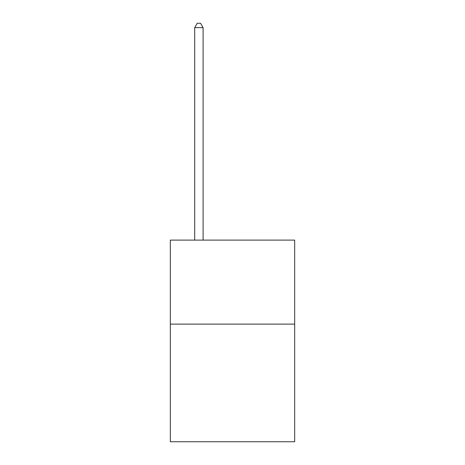 <?xml version="1.0" encoding="UTF-8"?>
<svg xmlns="http://www.w3.org/2000/svg" width="465" height="465" viewBox="0 0 465 465"><rect width="100%" height="100%" fill="white"/><g stroke="black" fill="none" stroke-linecap="round" stroke-linejoin="round"><path stroke-width="0.7" d="M294.676 324.117L294.676 441.75L170.324 441.75L170.324 240.097L294.676 240.097L294.676 324.117L170.324 324.117M203.095 240.097L203.095 27.621L194.69 27.621L194.69 240.097M194.69 27.621L197.212 23.25L200.572 23.25L203.095 27.621"/></g></svg>

